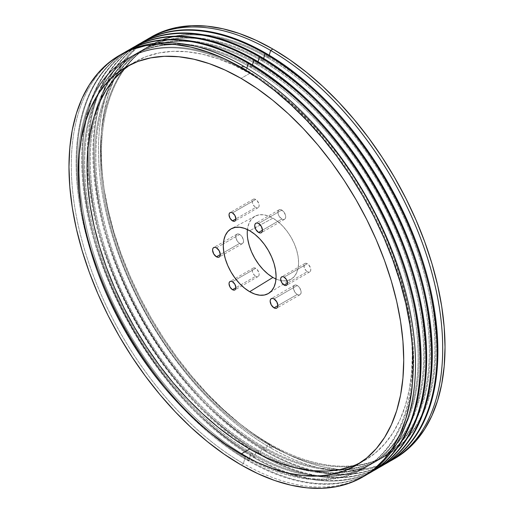 <?xml version="1.0" encoding="UTF-8"?>
<svg xmlns="http://www.w3.org/2000/svg" width="514" height="514" viewBox="0 0 514 514"><rect width="100%" height="100%" fill="white"/><g stroke="black" fill="none" stroke-linecap="round" stroke-linejoin="round"><path stroke-width="0.39" stroke-dasharray="2.57 1.93" d="M297.259 285.495A5.474 3.161 -120 0 0 294.522 285.225A5.474 3.161 -120 0 0 293.68 289.613A5.474 3.161 -120 0 0 297.259 294.438L277.901 305.618L297.259 294.438L295.775 293.243L293.68 289.613L293.68 286.189L294.522 285.225L295.775 284.981L297.259 285.495L298.743 286.69L300.838 290.32L300.838 293.745L299.996 294.708L298.743 294.952L297.259 294.438A5.474 3.161 -120 0 0 299.996 294.708A5.474 3.161 -120 0 0 300.838 290.32A5.474 3.161 -120 0 0 297.259 285.495L274.026 298.91L297.259 285.495M239.672 234.429A5.474 3.161 -120 0 0 236.935 234.159A5.474 3.161 -120 0 0 236.093 238.547A5.474 3.161 -120 0 0 239.672 243.373L220.307 254.552L239.672 243.373L238.188 242.178L236.093 238.547L236.093 235.123L236.935 234.159L238.188 233.915L239.672 234.429L241.156 235.624L243.25 239.254L243.25 242.679L242.409 243.642L241.156 243.887L239.672 243.373A5.474 3.161 -120 0 0 242.409 243.642A5.474 3.161 -120 0 0 243.25 239.254A5.474 3.161 -120 0 0 239.672 234.429L223.359 243.848L239.672 234.429M216.439 247.844L223.359 243.848L216.439 247.844M281.826 210.091A5.474 3.161 -120 0 0 279.089 209.815A5.474 3.161 -120 0 0 278.254 214.203A5.474 3.161 -120 0 0 281.826 219.028L262.468 230.208L281.826 219.028L279.089 216.143L278.254 214.203L277.958 212.327L278.254 210.785L279.089 209.815L280.348 209.571L283.31 211.286L285.405 214.916L285.7 216.792L285.405 218.334L284.57 219.305L283.31 219.549L281.826 219.028A5.474 3.161 -120 0 0 284.57 219.305A5.474 3.161 -120 0 0 285.405 214.916A5.474 3.161 -120 0 0 281.826 210.091L258.593 223.5L281.826 210.091M307.34 263.708A4.87 2.808 -120 0 0 304.905 263.464A4.87 2.808 -120 0 0 304.159 267.37A4.87 2.808 -120 0 0 307.34 271.655L287.551 283.086L307.34 271.655L306.023 270.595L304.159 267.37L304.159 264.324L304.905 263.464L306.023 263.252L307.34 263.708L308.657 264.768L310.52 268L310.784 269.67L310.52 271.039L309.775 271.9L308.657 272.112L307.34 271.655A4.87 2.808 -120 0 0 309.775 271.9A4.87 2.808 -120 0 0 310.52 268A4.87 2.808 -120 0 0 307.34 263.708L284.107 277.123L307.34 263.708M255.709 268.321A4.87 2.808 -120 0 0 253.273 268.077A4.87 2.808 -120 0 0 252.528 271.977A4.87 2.808 -120 0 0 255.709 276.269L235.92 287.699L255.709 276.269L254.391 275.208L252.528 271.977L252.265 270.306L252.528 268.938L253.273 268.077L254.391 267.858L257.026 269.381L258.889 272.606L259.152 274.283L258.889 275.652L258.144 276.513L257.026 276.725L255.709 276.269A4.87 2.808 -120 0 0 258.144 276.513A4.87 2.808 -120 0 0 258.889 272.606A4.87 2.808 -120 0 0 255.709 268.321L236.17 279.597L255.709 268.321M232.476 281.736L236.17 279.597L232.476 281.736M255.709 199.477A4.87 2.808 -120 0 0 253.273 199.233A4.87 2.808 -120 0 0 252.528 203.133A4.87 2.808 -120 0 0 255.709 207.425L235.92 218.855L255.709 207.425L254.391 206.365L252.528 203.133L252.265 201.462L252.528 200.094L253.273 199.233L254.391 199.021L255.709 199.477L257.026 200.537L258.889 203.762L259.152 205.439L258.889 206.808L258.144 207.669L257.026 207.881L255.709 207.425A4.87 2.808 -120 0 0 258.144 207.669A4.87 2.808 -120 0 0 258.889 203.762A4.87 2.808 -120 0 0 255.709 199.477L232.476 212.892L255.709 199.477M247.748 239.055L247.253 232.99L247.748 227.49L249.206 222.774L251.577 219.022L254.771 216.368L258.658 214.929L263.097 214.756L267.91 215.848L272.921 218.167L249.688 230.747L272.921 218.167A36.301 20.958 -120 0 0 255.175 216.15A36.301 20.958 -120 0 0 247.433 229.559M352.867 465.967L364.689 460.416L375.406 452.95L384.915 443.64L393.12 432.563L399.95 419.848L405.321 405.597L409.202 389.959L411.547 373.08L412.324 355.123L411.547 336.265L409.202 316.682L405.321 296.565L399.95 276.108L393.12 255.503L384.915 234.962L375.406 214.666L364.689 194.825L352.867 175.621L340.043 157.239L326.351 139.859L311.927 123.649L296.899 108.762L281.415 95.347L265.629 83.525L249.688 73.418L241.079 78.385L249.688 73.418A230.009 132.798 -120 0 0 134.681 62.027A230.009 132.798 -120 0 0 130.46 64.648M272.921 446.544A243.398 140.528 -120 0 0 394.617 458.597L382.101 464.47L368.538 468.254L354.05 469.918L338.784 469.443L322.882 466.828L306.498 462.112L289.787 455.327L272.921 446.544L270.595 447.887L272.921 446.544L256.049 435.846L239.344 423.337L222.96 409.144L207.058 393.39L191.786 376.235L177.304 357.847L163.735 338.398L151.219 318.076L139.879 297.073L129.817 275.6L121.137 253.858L113.915 232.058L108.223 210.412L104.117 189.126L101.643 168.399L100.815 148.443L101.643 129.444L104.117 111.583L108.223 95.032L113.915 79.953L121.137 66.492L129.817 54.78L139.879 44.924L151.219 37.021A243.398 140.528 -120 0 0 113.915 232.058A243.398 140.528 -120 0 0 272.921 446.544M389.863 461.289A243.398 140.528 60 0 1 270.595 447.887A243.398 140.528 -120 0 0 389.863 461.289M387.087 462.947A243.398 140.528 60 0 1 265.777 450.669L267.627 444.032A236.581 136.589 -120 0 0 354.917 466.05A236.581 136.589 -120 0 0 428.657 291.477A236.581 136.589 -120 0 0 267.627 57.696L265.777 53.199L267.627 57.696A236.581 136.589 60 0 1 422.18 266.175A236.581 136.589 60 0 1 385.918 455.751A236.581 136.589 60 0 1 354.917 466.05A236.581 136.589 60 0 1 267.627 444.032L268.745 443.389A236.581 136.589 -120 0 0 387.036 455.102A236.581 136.589 -120 0 0 423.305 265.526A236.581 136.589 -120 0 0 268.745 57.048L267.627 57.696L268.745 57.048A236.581 136.589 60 0 1 436.033 346.802A236.581 136.589 60 0 1 268.745 443.389L270.595 447.887L268.745 443.389A236.581 136.589 60 0 1 101.457 153.635A236.581 136.589 60 0 1 268.745 57.048L269.252 55.242L268.745 57.048A236.581 136.589 -120 0 0 150.454 45.328A236.581 136.589 -120 0 0 114.192 234.911A236.581 136.589 -120 0 0 268.745 443.389L267.627 444.032A236.581 136.589 60 0 1 121.702 261.073A236.581 136.589 60 0 1 124.915 67.681A236.581 136.589 60 0 1 149.336 45.977A236.581 136.589 60 0 1 267.627 57.696A236.581 136.589 -120 0 0 124.915 67.681A236.581 136.589 -120 0 0 121.702 261.073A236.581 136.589 -120 0 0 267.627 444.032L265.777 450.669A243.398 140.528 -120 0 0 387.472 462.722M381.497 466.172A243.398 140.528 60 0 1 260.187 453.894L262.031 447.264A236.581 136.589 -120 0 0 348.004 469.436A236.581 136.589 -120 0 0 423.266 295.685A236.581 136.589 -120 0 0 262.031 60.922L260.187 56.424L262.031 60.922A236.581 136.589 60 0 1 416.591 269.4A236.581 136.589 60 0 1 380.321 458.983A236.581 136.589 60 0 1 348.004 469.436A236.581 136.589 60 0 1 262.031 447.264L263.155 446.615A236.581 136.589 -120 0 0 349.584 468.736A236.581 136.589 -120 0 0 381.446 458.334A236.581 136.589 -120 0 0 417.709 268.758A236.581 136.589 -120 0 0 263.155 60.279L262.031 60.922L263.155 60.279A236.581 136.589 60 0 1 424.313 294.695A236.581 136.589 60 0 1 349.584 468.736A236.581 136.589 60 0 1 263.155 446.615L265.006 451.112A243.398 140.528 -120 0 0 384.266 464.521A243.398 140.528 60 0 1 265.006 451.112L265.777 450.669L265.006 451.112A243.398 140.528 60 0 1 106.655 238.824A243.398 140.528 60 0 1 140.92 43.022A243.398 140.528 -120 0 0 106.655 238.824A243.398 140.528 -120 0 0 265.006 451.112L263.155 446.615A236.581 136.589 60 0 1 117.475 264.305A236.581 136.589 60 0 1 119.923 70.951A236.581 136.589 60 0 1 263.155 60.279L263.656 58.474L263.155 60.279A236.581 136.589 -120 0 0 144.864 48.56A236.581 136.589 -120 0 0 119.923 70.951A236.581 136.589 -120 0 0 117.475 264.305A236.581 136.589 -120 0 0 263.155 446.615L262.031 447.264A236.581 136.589 60 0 1 116.485 265.295A236.581 136.589 60 0 1 118.528 71.966A236.581 136.589 60 0 1 143.747 49.209A236.581 136.589 60 0 1 262.031 60.922A236.581 136.589 -120 0 0 118.528 71.966A236.581 136.589 -120 0 0 116.485 265.295A236.581 136.589 -120 0 0 262.031 447.264L260.187 453.894A243.398 140.528 -120 0 0 381.883 465.954M375.901 469.404A243.398 140.528 60 0 1 254.591 457.126L256.441 450.495A236.581 136.589 -120 0 0 337.505 473.098A236.581 136.589 -120 0 0 418.409 302.489A236.581 136.589 -120 0 0 256.441 64.154L254.591 59.656L256.441 64.154A236.581 136.589 60 0 1 410.994 272.632A236.581 136.589 60 0 1 374.732 462.208A236.581 136.589 60 0 1 337.505 473.098A236.581 136.589 60 0 1 256.441 450.495L257.559 449.846A236.581 136.589 -120 0 0 340.082 472.353A236.581 136.589 -120 0 0 375.85 461.566A236.581 136.589 -120 0 0 412.112 271.983A236.581 136.589 -120 0 0 257.559 63.505L256.441 64.154L257.559 63.505A236.581 136.589 60 0 1 419.315 300.793A236.581 136.589 60 0 1 340.082 472.353A236.581 136.589 60 0 1 257.559 449.846L259.409 454.344A243.398 140.528 -120 0 0 378.677 467.746A243.398 140.528 60 0 1 259.409 454.344L260.187 453.894L259.409 454.344A243.398 140.528 60 0 1 101.059 242.055A243.398 140.528 60 0 1 135.323 46.254A243.398 140.528 -120 0 0 101.059 242.055A243.398 140.528 -120 0 0 259.409 454.344L257.559 449.846A236.581 136.589 60 0 1 112.039 77.37A236.581 136.589 60 0 1 257.559 63.505L258.06 61.699L257.559 63.505A236.581 136.589 -120 0 0 139.268 51.792A236.581 136.589 -120 0 0 112.039 77.37A236.581 136.589 -120 0 0 257.559 449.846L256.441 450.495A236.581 136.589 60 0 1 110.105 79.227A236.581 136.589 60 0 1 138.15 52.434A236.581 136.589 60 0 1 256.441 64.154A236.581 136.589 -120 0 0 110.105 79.227A236.581 136.589 -120 0 0 256.441 450.495L254.591 457.126A243.398 140.528 -120 0 0 376.287 469.179M252.47 64.931L251.969 66.736A236.581 136.589 60 0 1 415.318 312.576A236.581 136.589 60 0 1 322.4 475.784A236.581 136.589 60 0 1 251.969 453.078L253.813 457.576A243.398 140.528 -120 0 0 373.08 470.978A243.398 140.528 60 0 1 253.813 457.576L254.591 457.126L253.813 457.576A243.398 140.528 60 0 1 95.469 245.281A243.398 140.528 60 0 1 129.734 49.479A243.398 140.528 -120 0 0 95.469 245.281A243.398 140.528 -120 0 0 253.813 457.576L251.969 453.078A236.581 136.589 -120 0 0 322.4 475.784A236.581 136.589 -120 0 0 370.253 464.791A236.581 136.589 -120 0 0 406.523 275.215A236.581 136.589 -120 0 0 251.969 66.736L250.845 67.385A236.581 136.589 60 0 1 405.405 275.864A236.581 136.589 60 0 1 369.136 465.44A236.581 136.589 60 0 1 316.47 476.125A236.581 136.589 60 0 1 250.845 453.721L251.969 453.078L250.845 453.721A236.581 136.589 -120 0 0 316.47 476.125A236.581 136.589 -120 0 0 414.747 316.508A236.581 136.589 -120 0 0 250.845 67.385L248.994 62.888L250.845 67.385A236.581 136.589 -120 0 0 96.966 95.932A236.581 136.589 -120 0 0 250.845 453.721L248.994 460.358L250.845 453.721A236.581 136.589 60 0 1 96.966 95.932A236.581 136.589 60 0 1 132.554 55.666A236.581 136.589 60 0 1 250.845 67.385L251.969 66.736A236.581 136.589 -120 0 0 133.679 55.017A236.581 136.589 -120 0 0 100.23 90.965A236.581 136.589 -120 0 0 251.969 453.078A236.581 136.589 60 0 1 100.23 90.972A236.581 136.589 60 0 1 251.969 66.736L252.47 64.931M370.305 472.629A243.398 140.528 60 0 1 248.994 460.358A243.398 140.528 -120 0 0 370.697 472.411M363.938 476.298A243.398 140.528 60 0 1 243.405 463.583L241.079 464.926L243.405 463.583A243.398 140.528 -120 0 0 365.101 475.636M121.702 54.06A243.398 140.528 -120 0 0 84.399 249.097A243.398 140.528 -120 0 0 243.405 463.583L245.255 456.952A236.581 136.589 -120 0 0 412.543 360.365A236.581 136.589 -120 0 0 245.255 70.611L243.405 66.113L245.255 70.611A236.581 136.589 60 0 1 399.808 279.089A236.581 136.589 60 0 1 363.546 468.672A236.581 136.589 60 0 1 245.255 456.952L246.373 456.303A236.581 136.589 -120 0 0 262.725 464.823A236.581 136.589 -120 0 0 364.664 468.023A236.581 136.589 -120 0 0 400.926 278.447A236.581 136.589 -120 0 0 246.373 69.968L245.255 70.611L246.373 69.968A236.581 136.589 60 0 1 413.462 350.15A236.581 136.589 60 0 1 262.731 464.823A236.581 136.589 60 0 1 246.373 456.303L248.223 460.801A243.398 140.528 -120 0 0 367.484 474.204A243.398 140.528 60 0 1 248.223 460.801L248.994 460.358L248.223 460.801A243.398 140.528 60 0 1 89.873 248.513A243.398 140.528 60 0 1 124.137 52.711A243.398 140.528 -120 0 0 89.873 248.513A243.398 140.528 -120 0 0 248.223 460.801L246.373 456.303A236.581 136.589 60 0 1 79.882 148.128A236.581 136.589 60 0 1 246.373 69.968L246.874 68.163L246.373 69.968A236.581 136.589 -120 0 0 128.082 58.249A236.581 136.589 -120 0 0 79.888 148.128A236.581 136.589 -120 0 0 246.373 456.303L245.255 456.952A236.581 136.589 60 0 1 223.224 442.554A236.581 136.589 60 0 1 79.419 193.476A236.581 136.589 60 0 1 126.964 58.898A236.581 136.589 60 0 1 245.255 70.611A236.581 136.589 -120 0 0 79.419 193.476A236.581 136.589 -120 0 0 223.224 442.548A236.581 136.589 -120 0 0 245.255 456.952L243.405 463.583A243.398 140.528 60 0 1 84.714 250.157A243.398 140.528 60 0 1 120.552 54.741M275.986 279.006A36.301 20.958 -120 0 0 291.464 279.006A36.301 20.958 -120 0 0 296.527 249.791A36.301 20.958 -120 0 0 272.921 218.167L277.926 221.63L282.745 226.096L287.178 231.396L291.072 237.327L294.265 243.662L296.636 250.157L298.094 256.563L298.589 262.628L298.094 268.128L296.636 272.844L294.265 276.596L291.072 279.243L287.178 280.689L282.745 280.862L277.926 279.77L272.921 277.451M360.308 462.761A230.009 132.798 -120 0 0 364.689 460.416A230.009 132.798 -120 0 0 399.95 276.108A230.009 132.798 -120 0 0 249.688 73.418L233.742 65.117L217.955 58.712L202.471 54.246L187.443 51.779L173.019 51.329L159.327 52.903L146.509 56.476L134.681 62.027L123.964 69.493M144.081 41.146A243.398 140.528 -120 0 0 106.771 236.183A243.398 140.528 -120 0 0 265.777 450.669A243.398 140.528 60 0 1 106.873 236.536A243.398 140.528 60 0 1 143.695 41.371M138.484 44.371A243.398 140.528 -120 0 0 101.174 239.408A243.398 140.528 -120 0 0 260.187 453.894A243.398 140.528 60 0 1 101.284 239.762A243.398 140.528 60 0 1 138.099 44.596M132.895 47.603A243.398 140.528 -120 0 0 95.585 242.64A243.398 140.528 -120 0 0 254.591 457.126A243.398 140.528 60 0 1 95.688 242.993A243.398 140.528 60 0 1 132.503 47.828M127.299 50.835A243.398 140.528 -120 0 0 89.989 245.872A243.398 140.528 -120 0 0 248.994 460.358A243.398 140.528 60 0 1 90.091 246.225A243.398 140.528 60 0 1 126.913 51.053M146.516 39.796A243.398 140.528 -120 0 0 112.251 235.592A243.398 140.528 -120 0 0 270.595 447.887A243.398 140.528 60 0 1 112.251 235.592A243.398 140.528 60 0 1 146.516 39.796M294.522 285.225L271.289 298.64M236.935 234.159L213.696 247.575M279.089 209.815L255.856 223.23M304.905 263.464L281.672 276.879M253.273 268.077L230.041 281.492M253.273 199.233L230.041 212.648M255.175 216.15L231.441 228.666M126.078 66.993L134.681 62.027M387.036 455.102L385.918 455.751M381.446 458.334L380.321 458.983M375.85 461.566L374.732 462.208M370.253 464.791L369.136 465.44M364.664 468.023L363.546 468.672M128.082 58.249L126.964 58.898M133.679 55.017L132.554 55.666M139.268 51.792L138.15 52.434M144.864 48.56L143.747 49.209M150.454 45.328L149.336 45.977M356.086 465.388L364.689 460.416M291.464 279.006L268.758 293.301M258.144 207.669L234.911 221.078M258.144 276.513L234.911 289.922M309.775 271.9L286.542 285.315M284.57 219.305L261.33 232.72M242.409 243.642L219.176 257.058M299.996 294.708L276.763 308.124"/><path stroke-width="0.77" d="M274.026 307.854A5.474 3.161 60 0 1 270.448 303.029A5.474 3.161 60 0 1 271.289 298.64A5.474 3.161 60 0 1 274.026 298.91L276.763 301.802L277.901 305.618L274.026 307.854L271.289 304.963L270.152 301.146L270.448 299.604L271.289 298.64L272.542 298.396L274.026 298.91A5.474 3.161 60 0 1 277.605 303.735A5.474 3.161 60 0 1 276.763 308.124L275.504 308.368L274.026 307.854L277.901 305.618L277.605 307.16L276.763 308.124A5.474 3.161 60 0 1 274.026 307.854M216.439 256.788A5.474 3.161 60 0 1 212.86 251.963A5.474 3.161 60 0 1 213.696 247.575A5.474 3.161 60 0 1 216.439 247.844L219.176 250.736L220.307 254.552L216.439 256.788L213.696 253.897L212.565 250.08L212.86 248.538L213.696 247.575L214.955 247.33L216.439 247.844A5.474 3.161 60 0 1 220.011 252.67A5.474 3.161 60 0 1 219.176 257.058L217.917 257.302L216.439 256.788L220.307 254.552L220.011 256.094L219.176 257.058A5.474 3.161 60 0 1 216.439 256.788M258.593 232.444A5.474 3.161 60 0 1 255.015 227.618A5.474 3.161 60 0 1 255.856 223.23A5.474 3.161 60 0 1 258.593 223.5L261.33 226.391L262.468 230.208L258.593 232.444L255.856 229.552L254.719 225.736L255.015 224.2L255.856 223.23L257.116 222.986L258.593 223.5A5.474 3.161 60 0 1 262.172 228.332A5.474 3.161 60 0 1 261.33 232.72L260.078 232.958L258.593 232.444L262.468 230.208L262.172 231.75L261.33 232.72A5.474 3.161 60 0 1 258.593 232.444M284.107 285.071A4.87 2.808 60 0 1 280.927 280.779A4.87 2.808 60 0 1 281.672 276.879A4.87 2.808 60 0 1 284.107 277.123L286.542 279.693L287.551 283.086L284.107 285.071L281.672 282.501L280.663 279.108L280.927 277.74L281.672 276.879L282.79 276.661L284.107 277.123A4.87 2.808 60 0 1 287.287 281.409A4.87 2.808 60 0 1 286.542 285.315L285.424 285.527L284.107 285.071L287.551 283.086L287.287 284.454L286.542 285.315A4.87 2.808 60 0 1 284.107 285.071M232.476 289.684A4.87 2.808 60 0 1 229.295 285.392A4.87 2.808 60 0 1 230.041 281.492A4.87 2.808 60 0 1 232.476 281.736L234.911 284.3L235.92 287.699L232.476 289.684L230.041 287.114L229.032 283.722L229.295 282.353L230.041 281.492L231.159 281.274L232.476 281.736A4.87 2.808 60 0 1 235.656 286.022A4.87 2.808 60 0 1 234.911 289.922L233.793 290.14L232.476 289.684L235.92 287.699L235.656 289.067L234.911 289.922A4.87 2.808 60 0 1 232.476 289.684M232.476 220.84A4.87 2.808 60 0 1 229.295 216.548A4.87 2.808 60 0 1 230.041 212.648A4.87 2.808 60 0 1 232.476 212.892L234.911 215.462L235.92 218.855L232.476 220.84L230.041 218.27L229.032 214.878L229.295 213.509L230.041 212.648L231.159 212.43L232.476 212.892A4.87 2.808 60 0 1 235.656 217.178A4.87 2.808 60 0 1 234.911 221.078L233.793 221.296L232.476 220.84L235.92 218.855L235.656 220.223L234.911 221.078A4.87 2.808 60 0 1 232.476 220.84M247.433 229.559A36.301 20.958 -120 0 0 272.921 277.451L249.688 291.701A37.329 21.549 60 0 1 225.19 258.433A37.329 21.549 60 0 1 231.441 228.666A37.329 21.549 60 0 1 249.688 230.747L254.835 234.307L259.788 238.894L264.35 244.349L268.347 250.446L271.63 256.961L274.071 263.637L275.575 270.223L276.082 276.461L275.575 282.115L274.071 286.966L271.63 290.828L268.347 293.552L264.35 295.03L259.788 295.209L254.835 294.085L249.688 291.701L244.536 288.142L239.582 283.548L235.02 278.1L231.024 271.996L227.741 265.487L225.299 258.805L223.796 252.226L223.288 245.981L223.796 240.334L225.299 235.483L227.741 231.621L231.024 228.897L235.02 227.413L239.582 227.233L244.536 228.357L249.688 230.747A37.329 21.549 60 0 1 273.956 263.264A37.329 21.549 60 0 1 268.758 293.301A37.329 21.549 60 0 1 249.688 291.701L272.921 277.451L267.91 273.988L263.097 269.522L258.658 264.222L254.771 258.285L251.577 251.956L249.206 245.461L247.748 239.055M241.079 453.997A230.009 132.798 60 0 1 90.817 251.307A230.009 132.798 60 0 1 126.078 66.993A230.009 132.798 60 0 1 241.079 78.385L225.138 70.09L209.352 63.678L193.868 59.219L178.84 56.752L164.409 56.296L150.718 57.87L137.9 61.449L126.078 66.993L115.354 74.466L105.845 83.776L97.641 94.846L90.817 107.567L85.44 121.818L81.565 137.456L79.22 154.335L78.436 172.293L79.22 191.15L81.565 210.734L85.44 230.85L90.817 251.307L97.641 271.906L105.845 292.453L115.354 312.75L126.078 332.59L137.9 351.794L150.718 370.176L164.409 387.556L178.84 403.766L193.868 418.653L209.352 432.068L225.138 443.884L241.079 453.997L257.019 462.292L272.812 468.704L288.29 473.169L303.318 475.636L317.748 476.086L331.44 474.512L344.258 470.933L356.086 465.388L366.803 457.916L376.312 448.606L384.517 437.536L391.34 424.815L396.718 410.564L400.599 394.925L402.937 378.047L403.721 360.089L402.937 341.232L400.599 321.648L396.718 301.532L391.34 281.074L384.517 260.476L376.312 239.929L366.803 219.639L356.086 199.792L344.258 180.587L331.44 162.206L317.748 144.826L303.318 128.616L288.29 113.729L272.812 100.314L257.019 88.498L241.079 78.385A230.009 132.798 60 0 1 391.34 281.074A230.009 132.798 60 0 1 356.086 465.388A230.009 132.798 60 0 1 241.079 453.997L249.688 449.024L241.079 453.997M130.46 64.648A230.009 132.798 -120 0 0 100.615 250.26A230.009 132.798 -120 0 0 249.688 449.024L265.629 457.325L281.415 463.737L296.899 468.196L311.927 470.663L326.351 471.113L340.043 469.545L352.867 465.967M151.225 37.021A243.398 140.528 -120 0 1 272.921 49.074L289.787 59.772L306.498 72.281L322.882 86.474L338.784 102.228L354.05 119.383L368.538 137.771L382.101 157.22L394.617 177.542L405.964 198.545L416.025 220.018L424.705 241.76L431.927 263.56L437.62 285.206L441.719 306.492L444.199 327.219L445.028 347.175L444.199 366.174L441.719 384.035L437.62 400.586L431.927 415.665L424.705 429.126L416.025 440.839L405.964 450.694L394.617 458.597A243.398 140.528 -120 0 0 431.927 263.56A243.398 140.528 -120 0 0 272.921 49.074L270.595 50.417A243.398 140.528 60 0 1 429.601 264.903A243.398 140.528 60 0 1 392.298 459.94A243.398 140.528 60 0 1 389.863 461.289A243.398 140.528 -120 0 0 430.25 267.094A243.398 140.528 -120 0 0 270.595 50.417L269.252 55.242L270.595 50.417A243.398 140.528 -120 0 0 146.516 39.796A243.398 140.528 60 0 1 148.899 38.364A243.398 140.528 60 0 1 270.595 50.417L272.921 49.074L256.049 40.291L239.344 33.506L222.96 28.79L207.058 26.175L191.786 25.7L177.304 27.364L163.735 31.148L148.899 38.364M386.701 463.165A243.398 140.528 60 0 1 384.266 464.521A243.398 140.528 -120 0 0 424.654 270.325A243.398 140.528 -120 0 0 265.006 53.642A243.398 140.528 60 0 1 424.011 268.128A243.398 140.528 60 0 1 386.701 463.165L387.472 462.722A243.398 140.528 -120 0 0 424.782 267.685A243.398 140.528 -120 0 0 265.777 53.199A243.398 140.528 60 0 1 424.892 268.038A243.398 140.528 60 0 1 387.087 462.947M381.105 466.397A243.398 140.528 60 0 1 378.677 467.746A243.398 140.528 -120 0 0 419.064 273.551A243.398 140.528 -120 0 0 259.409 56.874A243.398 140.528 60 0 1 418.415 271.36A243.398 140.528 60 0 1 381.105 466.397L381.883 465.954A243.398 140.528 -120 0 0 419.193 270.91A243.398 140.528 -120 0 0 260.187 56.424A243.398 140.528 60 0 1 419.296 271.263A243.398 140.528 60 0 1 381.497 466.172M265.006 53.642L263.656 58.474L265.006 53.642L265.777 53.199L265.006 53.642A243.398 140.528 -120 0 0 140.92 43.022A243.398 140.528 60 0 1 143.303 41.589A243.398 140.528 60 0 1 265.006 53.642M375.516 469.629A243.398 140.528 60 0 1 373.08 470.978A243.398 140.528 -120 0 0 413.468 276.783A243.398 140.528 -120 0 0 253.813 60.106A243.398 140.528 60 0 1 412.826 274.592A243.398 140.528 60 0 1 375.516 469.629L376.287 469.179A243.398 140.528 -120 0 0 413.597 274.142A243.398 140.528 -120 0 0 254.591 59.656A243.398 140.528 60 0 1 413.699 274.495A243.398 140.528 60 0 1 375.901 469.404M259.409 56.874L258.06 61.699L259.409 56.874L260.187 56.424L259.409 56.874A243.398 140.528 -120 0 0 135.323 46.254A243.398 140.528 60 0 1 137.713 44.821A243.398 140.528 60 0 1 259.409 56.874M253.813 60.106L252.47 64.931L253.813 60.106L254.591 59.656L253.813 60.106A243.398 140.528 -120 0 0 129.734 49.479A243.398 140.528 60 0 1 132.117 48.046A243.398 140.528 60 0 1 253.813 60.106M369.919 472.854A243.398 140.528 60 0 1 367.484 474.204A243.398 140.528 -120 0 0 407.872 280.014A243.398 140.528 -120 0 0 248.223 63.331A243.398 140.528 60 0 1 407.229 277.817A243.398 140.528 60 0 1 369.919 472.854L370.697 472.411A243.398 140.528 -120 0 0 408.007 277.374A243.398 140.528 -120 0 0 248.994 62.888A243.398 140.528 60 0 1 408.11 277.721A243.398 140.528 60 0 1 370.305 472.629M362.775 476.979L365.101 475.636A243.398 140.528 -120 0 0 402.411 280.599A243.398 140.528 -120 0 0 243.405 66.113L241.079 67.456A243.398 140.528 60 0 1 400.085 281.942A243.398 140.528 60 0 1 362.775 476.979A243.398 140.528 60 0 1 241.079 464.926L224.213 454.228L207.502 441.719L191.118 427.526L175.216 411.772L159.95 394.617L145.462 376.229L131.899 356.78L119.383 336.458L108.036 315.455L97.975 293.982L89.295 272.24L82.073 250.44L76.38 228.794L72.281 207.508L69.801 186.781L68.972 166.825L69.801 147.826L72.281 129.965L76.38 113.414L82.073 98.335L89.295 84.874L97.975 73.161L108.036 63.306L119.383 55.403L131.899 49.53L145.462 45.746L159.95 44.082L175.216 44.557L191.118 47.172L207.502 51.888L224.213 58.673L241.079 67.456L257.951 78.154L274.656 90.663L291.04 104.856L306.942 120.61L322.214 137.765L336.696 156.153L350.265 175.602L362.781 195.924L374.121 216.927L384.183 238.4L392.863 260.142L400.085 281.942L405.777 303.588L409.883 324.874L412.356 345.601L413.185 365.557L412.356 384.556L409.883 402.417L405.777 418.968L400.085 434.047L392.863 447.508L384.183 459.22L374.121 469.076L362.781 476.979L350.265 482.852L336.696 486.636L322.214 488.3L306.942 487.825L291.04 485.21L274.656 480.494L257.951 473.709L241.079 464.926A243.398 140.528 60 0 1 82.073 250.44A243.398 140.528 60 0 1 119.383 55.403A243.398 140.528 60 0 1 241.079 67.456L243.405 66.113A243.398 140.528 60 0 1 402.725 281.659A243.398 140.528 60 0 1 363.938 476.298M248.223 63.331L246.874 68.163L248.223 63.331L248.994 62.888L248.223 63.331A243.398 140.528 -120 0 0 124.137 52.711A243.398 140.528 60 0 1 126.528 51.278A243.398 140.528 60 0 1 248.223 63.331M123.964 69.493L114.455 78.809L106.25 89.879L99.42 102.601L94.049 116.851L90.168 132.49L87.823 149.368L87.046 167.32L87.823 186.184L90.168 205.767L94.049 225.884L99.42 246.341L106.25 266.939L114.455 287.487L123.964 307.777L134.681 327.624L146.509 346.828L159.327 365.21L173.019 382.589L187.443 398.8L202.471 413.68L217.955 427.102L233.742 438.917L249.688 449.024A230.009 132.798 -120 0 0 360.308 462.761M143.695 41.371A243.398 140.528 60 0 1 265.777 53.199A243.398 140.528 -120 0 0 144.081 41.146L143.303 41.589M138.099 44.596A243.398 140.528 60 0 1 260.187 56.424A243.398 140.528 -120 0 0 138.484 44.371L137.713 44.821M132.503 47.828A243.398 140.528 60 0 1 254.591 59.656A243.398 140.528 -120 0 0 132.895 47.603L132.117 48.046M126.913 51.053A243.398 140.528 60 0 1 248.994 62.888A243.398 140.528 -120 0 0 127.299 50.835L126.528 51.278M120.552 54.741A243.398 140.528 60 0 1 243.405 66.113A243.398 140.528 -120 0 0 121.702 54.06L119.383 55.403M272.921 277.451A36.301 20.958 -120 0 0 275.986 279.006M394.617 458.597L392.298 459.94"/></g></svg>
